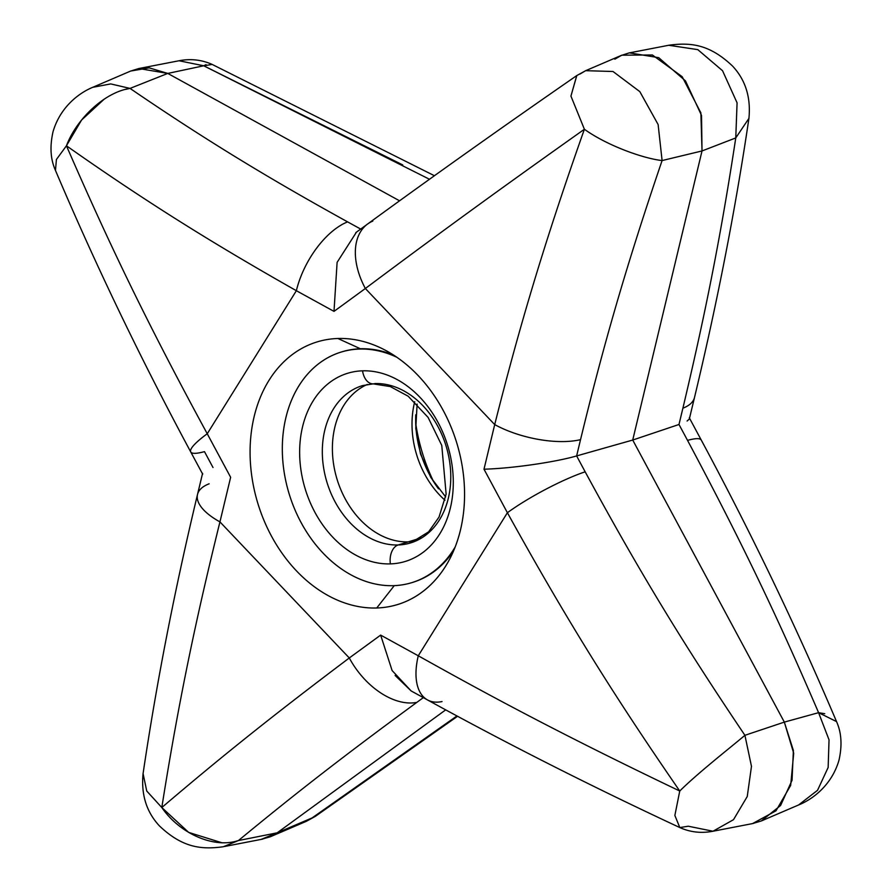 <?xml version="1.0" encoding="UTF-8"?>
<svg xmlns="http://www.w3.org/2000/svg" width="892" height="892" viewBox="0 0 892 892"><rect width="100%" height="100%" fill="white"/><g stroke="black" fill="none" stroke-linecap="round" stroke-linejoin="round"><path stroke-width="1.34" d="M415.728 423.466A155.085 117.376 -107.1 0 0 433.59 481.647A155.085 117.376 72.9 0 1 415.728 423.466M701.302 440.124A64.514 10.659 151.7 0 0 687.531 440.369C745.89 549.74 780.723 624.623 818.588 712.675L836.54 721.595C796.378 626.942 751.287 533.104 701.268 440.079A64.514 10.659 151.7 0 0 687.531 440.369L678.99 424.481L632.718 440.046L784.336 722.107L744.92 735.309C689.315 652.699 644.336 580.937 585.163 471.812L576.633 455.923L632.718 440.046L576.633 455.923L580.536 439.644C601.431 353.589 623.597 273.465 662.098 160.56L702.026 150.949L632.718 440.046L784.336 722.107L818.588 712.675C780.723 624.623 745.89 549.74 687.531 440.369L678.99 424.481L682.893 408.19C703.275 322.302 719.654 243.962 735.766 137.925L702.026 150.949L632.718 440.046L678.99 424.481L682.893 408.19A64.514 25.935 13.5 0 0 694.489 397.542L689.416 418.683M689.226 419.14L687.108 421.013M620.877 55.594L629.339 52.851L658.72 57.679L685.469 80.882L701.525 115.436L702.026 150.949L662.098 160.56C643.556 158.542 607.474 145.809 584.394 129.262C541.845 249.414 517.55 334.143 494.703 424.592L483.999 469.203L507.392 512.722L418.27 655.776L380.65 635.104L349.296 657.973C266.697 720.134 217.358 760.24 161.809 807.528C179.27 833.083 213.411 848.928 238.432 840.554L277.189 832.816L445.699 709.865L277.189 832.816L238.432 840.554C290.892 797.325 338.57 759.716 416.843 702.372A64.514 40.798 -126.1 0 1 349.296 657.973L219.945 521.887L230.638 477.276L207.245 433.757L296.367 290.703L333.998 311.386L365.352 288.506C448.821 226.111 509.243 182.525 584.394 129.262L570.936 96.08L576.823 75.53M456.949 715.953L312.1 817.919L277.189 832.816L312.1 817.919L453.002 718.774M305.733 821.577L315.277 816.392L457.563 716.276M202.696 474.187L190.721 451.921A64.514 10.659 -28.3 0 1 207.245 433.757A64.514 10.659 -28.3 0 0 190.698 451.865A64.514 10.659 -28.3 0 0 204.469 451.631L213.01 467.519M429.487 179.27L203.722 65.785L179.024 60.756C190.598 58.515 201.648 59.742 212.185 64.436L203.722 65.785L402.749 164.92M130.689 71.037L138.851 68.528L167.763 73.423L399.56 200.811L167.763 73.423L130.042 88.408L167.763 73.423L203.722 65.785L167.763 73.423L149.176 67.859L130.689 71.037L92.813 87.282M360.691 229.066L347.601 221.885C275.349 181.912 211.359 143.958 130.042 88.408L125.46 89.401M629.362 52.884L668.71 45.269L697.8 49.629L722.553 70.736L737.082 102.814L735.766 137.925L737.071 102.803L722.542 70.724L697.778 49.629L668.721 45.247C691.2 42.158 709.854 44.555 732.533 66.053C745.511 79.934 750.975 97.373 748.923 118.368L735.766 137.925C719.654 243.962 703.275 322.302 682.893 408.19A64.514 25.935 13.5 0 0 694.545 397.297M614.811 59.184L621.802 55.181L652.398 54.981L682.168 76.69L700.867 112.827L702.026 150.949L735.766 137.925M662.098 160.56L658.118 124.523L639.82 91.62L612.994 71.494L585.654 70.68L612.994 71.494L639.82 91.631L658.118 124.523L662.098 160.56C643.556 158.542 607.474 145.797 584.394 129.262C541.845 249.414 517.55 334.143 494.703 424.592A64.514 25.935 13.5 0 0 580.536 439.644C601.431 353.589 623.597 273.465 662.098 160.56M621.802 55.193L585.62 70.702L579.9 74.081M494.703 424.592L365.352 288.506L494.703 424.592A64.514 25.935 13.5 0 0 580.536 439.644L576.633 455.923C557.132 461.688 514.227 468.322 483.999 469.203L494.703 424.592M376.736 607.987A137.346 103.951 -107.1 0 0 462.792 469.883A137.346 103.951 -107.1 0 0 337.901 338.492A137.346 103.951 -107.1 0 0 251.856 476.607A137.346 103.951 -107.1 0 0 376.736 607.987A137.346 103.951 -107.1 0 0 449.434 559.529A137.346 103.951 -107.1 0 0 385.11 350.121A137.346 103.951 -107.1 0 0 337.901 338.492L360.379 348.761A120.576 91.263 72.9 0 1 393.64 355.116A120.576 91.263 72.9 0 0 360.379 348.761L359.42 349.062L360.379 348.761L337.901 338.492A137.346 103.951 -107.1 0 0 251.856 476.607A137.346 103.951 -107.1 0 0 376.736 607.987L394.264 585.631L376.736 607.987M679.749 791.014C568.572 737.851 494.859 698.681 418.27 655.776L507.392 512.722L483.999 469.203C514.227 468.322 557.132 461.688 576.633 455.923L585.163 471.812A64.514 10.659 151.7 0 0 507.392 512.722C571.226 628.169 619.015 702.84 679.749 791.014C697.867 773.052 728.641 749.012 744.92 735.309C689.315 652.699 644.336 580.937 585.163 471.812A64.514 10.659 151.7 0 0 507.392 512.722C571.226 628.169 619.015 702.84 679.749 791.014C697.867 773.052 728.641 749.012 744.92 735.309L751.477 766.351L747.24 796.545L733.492 819.681L712.976 831.244C701.402 833.485 690.352 832.258 679.816 827.564L674.865 815.444L679.749 791.014C568.572 737.851 494.859 698.681 418.27 655.776A64.514 33.249 118.8 0 0 427.134 699.729M395.134 675.467L411.145 690.943L392.101 670.539L380.65 635.104L418.27 655.776A64.514 33.249 118.8 0 0 427.502 699.93C507.325 743.805 591.429 786.343 679.816 827.564L688.278 826.215L713.02 831.244L733.514 819.659L747.251 796.511L751.477 766.339L744.92 735.309L784.336 722.107L793.702 753.227L790.68 785.373L775.984 810.828L752.547 823.595L761.311 820.963L799.187 804.718M824.743 713.712L818.588 712.686L829.036 739.825L828.155 767.432L817.551 790.29L798.596 804.974L817.518 790.334L828.144 767.477L829.036 739.847L818.588 712.675L784.336 722.107L793.389 750.507L792.04 780.31L780.578 805.498L761.311 820.963M411.034 690.876L427.502 699.93A64.514 33.249 118.8 0 0 442.031 701.558M423.321 697.633L416.843 702.372A64.514 40.798 -126.1 0 1 349.296 657.973L380.65 635.104M236.001 841.234L238.432 840.554C290.892 797.325 338.57 759.716 416.843 702.372M238.432 840.554L223.279 846.753L238.432 840.554M143.077 773.609L146.745 791.026L161.809 807.528C179.649 694.667 197.69 612.079 219.945 521.887A64.514 25.935 -166.5 0 1 197.511 494.458C174.676 589.679 156.535 682.737 143.077 773.609L146.745 791.037L161.809 807.528L188.68 832.414L221.673 842.684M270.198 836.819L277.189 832.816L261.133 839.405L270.198 836.819L306.38 821.298M313.282 817.496L306.346 821.32L315.266 816.403L317.853 813.939M104.119 99.224L81.551 120.063L66.443 145.775C107.419 239.859 144.415 318.121 207.245 433.757C144.415 318.121 107.419 239.859 66.443 145.775C152.577 206.398 220.302 247.586 296.367 290.703L207.245 433.757L230.638 477.276L219.945 521.887L349.296 657.973C266.697 720.134 217.358 760.24 161.809 807.528C179.649 694.667 197.69 612.079 219.945 521.887A64.514 25.935 -166.5 0 1 197.455 494.703A64.514 25.935 -166.5 0 1 209.107 483.81M372.789 221.082A64.514 40.798 53.9 0 0 367.627 224.004A64.514 40.798 53.9 0 0 365.352 288.506L333.998 311.386L296.367 290.703C220.302 247.586 152.577 206.398 66.443 145.775L56.419 159.478L55.46 170.394C50.487 159.378 49.684 146.489 53.041 131.704C60.756 105.256 81.295 91.965 92.746 87.304L110.697 83.915L130.054 88.408C104.375 92.222 76.4 119.227 66.443 145.775L56.419 159.478L55.46 170.405C95.622 265.047 140.713 358.896 190.721 451.921M359.632 228.497L347.601 221.885A64.514 33.249 -61.2 0 0 296.367 290.703A64.514 33.249 -61.2 0 1 347.601 221.885C275.349 181.912 211.359 143.958 130.042 88.408L110.742 83.915L92.723 87.316M179.024 60.756L203.71 65.785L206.041 64.625M333.998 311.386L337.109 262.36L356.421 232.199M367.281 224.26A64.514 40.798 53.9 0 0 365.352 288.506C448.821 226.111 509.243 182.525 584.394 129.262L570.936 96.091L576.723 75.608L585.654 70.68M453.693 550.598A120.576 91.263 72.9 0 1 412.349 582.476A120.576 91.263 72.9 0 0 412.84 582.331A120.576 91.263 72.9 0 0 453.693 550.598M393.517 585.665A120.576 91.263 -107.1 0 0 411.881 582.621A120.576 91.263 -107.1 0 0 455.154 547.019A120.576 91.263 72.9 0 1 393.517 585.665A120.576 91.263 72.9 0 1 283.879 470.307A120.576 91.263 72.9 0 1 359.42 349.062A120.576 91.263 -107.1 0 0 341.056 352.095A120.576 91.263 -107.1 0 0 286.087 482.316A120.576 91.263 -107.1 0 0 393.517 585.665M396.862 357.268A120.576 91.263 -107.1 0 0 359.42 349.062A120.576 91.263 72.9 0 1 396.862 357.268M341.536 351.95A120.576 91.263 72.9 0 1 342.015 351.805A120.576 91.263 72.9 0 1 360.379 348.761A120.576 91.263 72.9 0 0 341.536 351.95M390.373 563.889A98.388 74.46 -107.1 0 0 452.021 464.955A98.388 74.46 -107.1 0 0 362.553 370.827A98.388 74.46 -107.1 0 0 300.916 469.772A98.388 74.46 -107.1 0 0 390.373 563.889A16.134 10.325 -91.8 0 1 398.178 544.967A82.254 62.262 -107.1 0 0 410.699 542.894A82.254 62.262 -107.1 0 0 448.208 454.061A82.254 62.262 -107.1 0 0 374.919 383.56A16.134 10.325 88.2 0 1 373.146 383.861A16.134 10.325 -91.8 0 1 362.553 370.827A98.388 74.46 72.9 0 1 452.021 464.955A98.388 74.46 72.9 0 1 390.373 563.889A98.388 74.46 72.9 0 1 300.916 469.772A98.388 74.46 72.9 0 1 362.553 370.827A16.134 10.325 88.2 0 0 373.146 383.861L362.386 385.634A82.254 62.262 -107.1 0 0 324.889 474.466A82.254 62.262 -107.1 0 0 398.178 544.967A16.134 10.325 88.2 0 0 390.373 563.889M444.963 500.211A82.254 62.262 72.9 0 1 414.713 401.723A82.254 62.262 72.9 0 0 444.963 500.211M362.386 385.634A82.254 62.262 -107.1 0 0 324.889 474.466A82.254 62.262 -107.1 0 0 398.178 544.967L421.325 537.854L398.178 544.967A82.254 62.262 -107.1 0 0 410.699 542.894L428.606 531.855L439.042 517.037L446.134 494.079L441.763 445.42L428.115 417.434L408.157 396.215L390.317 386.582L373.146 383.861M438.529 488.827A90.482 68.483 72.9 0 1 415.772 414.758M367.326 384.452A82.254 62.262 -107.1 0 0 335.816 474.89A82.254 62.262 -107.1 0 0 408.246 541.868A82.254 62.262 -107.1 0 0 415.449 541.11M701.268 440.079L689.304 417.813M212.185 64.436L434.437 175.724M748.923 118.391C735.465 209.263 717.324 302.321 694.489 397.542M753.16 823.472L713.02 831.232M799.254 804.696C810.705 800.035 831.244 786.744 838.959 760.296C842.316 745.511 841.513 732.622 836.54 721.606M223.279 846.753C200.8 849.842 182.146 847.445 159.467 825.947C146.489 812.066 141.025 794.627 143.077 773.632M262.638 839.116L224.472 846.508M202.584 473.317L197.511 494.458M138.84 68.528L178.98 60.767M355.774 232.656L367.627 224.004C433.144 176.203 502.843 126.731 576.723 75.608M445.654 496.911L430.825 477.488L420.466 453.838L415.761 428.461L417.122 404.065"/></g></svg>
